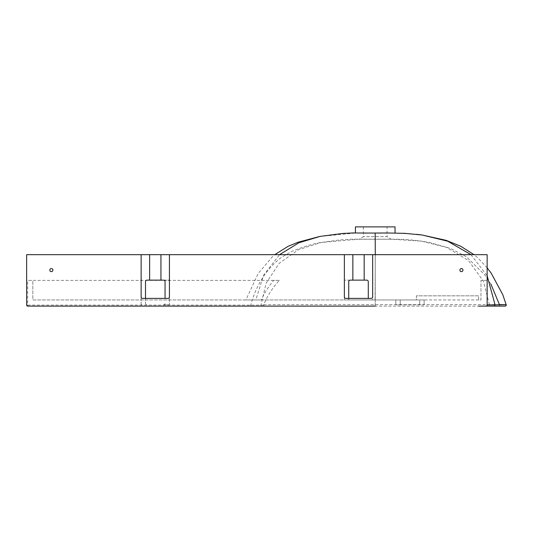 <?xml version="1.0" encoding="UTF-8"?>
<svg xmlns="http://www.w3.org/2000/svg" width="533" height="533" viewBox="0 0 533 533"><rect width="100%" height="100%" fill="white"/><g stroke="black" fill="none" stroke-linecap="round" stroke-linejoin="round"><path stroke-width="0.4" stroke-dasharray="2.67 2" d="M375.292 254.667L375.052 299.946L416.38 299.946L416.38 295.828L478.634 295.828L478.634 299.946L480.966 299.946L480.966 280.391L487.142 280.391L487.142 254.667L26.65 254.667L26.65 280.391L32.826 280.391L32.826 299.946L480.966 299.946L480.966 280.391L487.142 280.391L487.142 305.089L486.109 306.115L505.151 306.115M459.872 270.104A1.546 1.546 0 0 0 462.184 271.437A1.546 1.546 0 0 0 462.184 268.765A1.546 1.546 0 0 0 459.872 270.104M49.802 270.104A1.546 1.546 0 0 1 51.348 268.559A1.546 1.546 0 0 1 52.894 270.104A1.546 1.546 0 0 1 51.348 271.643A1.546 1.546 0 0 1 49.802 270.104M352.853 254.667L352.853 280.131M364.172 280.131L364.172 254.667M372.66 254.667L372.66 296.854A1.546 1.546 0 0 1 371.115 298.4L345.904 298.4A1.546 1.546 0 0 1 344.365 296.854L344.365 254.667M348.735 298.4L348.735 299.946L372.66 299.946L372.66 280.345A1.546 1.546 0 0 0 371.887 280.131A1.546 1.546 0 0 1 372.66 280.345L372.66 299.946L344.365 299.946L344.365 280.345L344.365 299.946L348.735 299.946L348.735 281.677A1.546 1.546 0 0 1 350.281 280.131L345.137 280.131A1.546 1.546 0 0 0 344.365 280.345A1.546 1.546 0 0 1 345.137 280.131L366.744 280.131A1.546 1.546 0 0 1 368.29 281.677L368.29 298.4M160.939 254.667L160.939 280.131M149.62 280.131L149.62 254.667M141.132 254.667L141.132 296.854A1.546 1.546 0 0 0 142.671 298.4L167.882 298.4A1.546 1.546 0 0 0 169.427 296.854L169.427 254.667M165.057 298.4L165.057 281.677A1.546 1.546 0 0 0 163.511 280.131L168.655 280.131A1.546 1.546 0 0 1 169.427 280.345A1.546 1.546 0 0 0 168.655 280.131L147.048 280.131A1.546 1.546 0 0 0 145.502 281.677L145.502 303.29A1.546 1.546 0 0 0 147.048 304.829A1.546 1.546 0 0 1 145.502 303.29L145.502 298.4M141.905 280.131A1.546 1.546 0 0 0 141.132 280.345A1.546 1.546 0 0 1 141.905 280.131M141.132 304.623L141.132 280.345L141.132 304.623A1.546 1.546 0 0 0 141.905 304.829A1.546 1.546 0 0 1 141.132 304.623M168.655 304.829L163.511 304.829A1.546 1.546 0 0 0 165.057 303.29A1.546 1.546 0 0 1 163.511 304.829L168.655 304.829A1.546 1.546 0 0 0 169.427 304.623A1.546 1.546 0 0 1 168.655 304.829M169.427 280.345L169.427 304.623L169.427 280.345M499.448 304.596L263.668 304.703C267.513 295.628 272.729 287.52 279.325 280.391L26.65 280.391L26.65 305.089A1.026 1.026 0 0 0 27.676 306.115L478.634 306.115M263.668 304.703L264.075 306.115L486.109 306.115M375.232 306.115L375.232 239.23L375.232 306.115L250.463 306.115L375.232 306.115L375.199 233.267L355.424 232.934M279.325 280.391L273.689 280.391C268.639 286.274 264.521 292.79 261.33 299.946L245.893 299.946L258.072 273.629L272.696 256.42L274.781 254.667M375.052 299.946L255.8 299.946L263.628 275.135L279.559 254.667M319.607 236.492L355.424 233.048L367.204 233.054M375.199 233.267L395.04 233.048L416.699 234.333M470.979 254.667L487.142 275.728M395.04 232.994L386.991 232.974M499.521 304.836L500.001 306.115L494.211 306.115M260.67 306.115L266.18 283.076L279.239 263.269L298.587 249.617L321.259 242.462L358.682 239.23L391.788 239.23L421.27 241.129L446.394 247.305L468.414 260.47L483.451 281.277L489.794 306.115M358.796 239.23L391.115 239.23M250.463 306.115C255.927 285.435 266.187 269.232 281.237 257.506L291.811 251.389C303.717 246.579 313.537 243.601 321.266 242.462L339.641 239.903L351.727 239.157L397.258 239.21C401.762 239.297 410.69 239.69 421.376 241.143M478.634 299.946L416.38 299.946L416.38 295.828L478.634 295.828L478.634 299.946M273.689 280.391L32.826 280.391L32.826 299.946L261.33 299.946M387.065 226.885L363.399 226.885L387.065 226.885L387.065 236.659L363.399 236.659L387.065 236.659L391.182 239.23L359.282 239.23L391.182 239.23M395.04 226.885L355.424 226.885M400.19 299.946L424.115 299.946L400.19 299.946L400.19 303.29A1.546 1.546 0 0 0 401.729 304.829L418.198 304.829A1.546 1.546 0 0 0 419.738 303.29A1.546 1.546 0 0 1 418.198 304.829L423.342 304.829A1.546 1.546 0 0 0 424.115 304.623A1.546 1.546 0 0 1 423.342 304.829L396.585 304.829A1.546 1.546 0 0 1 395.812 304.623A1.546 1.546 0 0 0 396.585 304.829L401.729 304.829A1.546 1.546 0 0 1 400.19 303.29L400.19 299.946M395.812 304.623L395.812 299.946L395.812 304.623M419.738 303.29L419.738 299.946L419.738 303.29M424.115 299.946L424.115 304.623L424.115 299.946M263.575 305.089L27.676 305.089L27.676 280.391M27.676 306.115L27.676 305.089L26.65 305.089A1.026 1.026 0 0 0 27.676 306.115M487.142 267.819L478.001 258.059L473.997 254.667M490.913 284.122L484.85 274.941L466.462 256.786L450.412 248.411L429.478 242.488L421.27 241.123M375.232 239.23L368.283 239.23M363.399 226.885L363.399 236.659L359.282 239.23"/><path stroke-width="0.8" d="M375.232 306.115L27.676 306.115A1.026 1.026 0 0 1 26.65 305.089L26.65 254.667L141.132 254.667L141.132 296.854A1.546 1.546 0 0 0 142.671 298.4L167.882 298.4A1.546 1.546 0 0 0 169.427 296.854L169.427 254.667L160.939 254.667L160.939 280.131L149.62 280.131L149.62 254.667L141.132 254.667M487.142 275.728L495.09 304.883L506.097 304.689C505.977 305.755 505.664 306.228 505.151 306.115L486.109 306.115A1.026 1.026 0 0 0 487.142 305.089L487.142 254.667L372.66 254.667L372.66 296.854A1.546 1.546 0 0 1 371.115 298.4L345.904 298.4A1.546 1.546 0 0 1 344.365 296.854L344.365 254.667L169.427 254.667M459.872 270.104A1.546 1.546 0 0 0 462.184 271.437A1.546 1.546 0 0 0 462.184 268.765A1.546 1.546 0 0 0 459.872 270.104M52.894 270.104A1.546 1.546 0 0 1 50.575 271.437A1.546 1.546 0 0 1 50.575 268.765A1.546 1.546 0 0 1 52.894 270.104M149.62 254.667L160.939 254.667M344.365 254.667L352.853 254.667L352.853 280.131L364.172 280.131L364.172 254.667L352.853 254.667M364.172 254.667L372.66 254.667M348.735 298.4L348.735 281.677A1.546 1.546 0 0 1 350.281 280.131L352.853 280.131M368.29 298.4L368.29 281.677A1.546 1.546 0 0 0 366.744 280.131L364.172 280.131M165.057 298.4L165.057 281.677A1.546 1.546 0 0 0 163.511 280.131L160.939 280.131M145.502 298.4L145.502 281.677A1.546 1.546 0 0 1 147.048 280.131L149.62 280.131M279.559 254.667L298.886 242.775L320.086 236.399M416.699 234.333L422.236 235.026L447.653 241.196L470.979 254.667M506.097 304.689L499.448 304.596M487.142 304.983L495.09 304.883L494.211 306.115L489.794 306.115M386.991 232.974L375.172 233.061L375.292 254.667M478.634 306.115L486.109 306.115M355.424 233.041L355.424 226.885L395.04 226.885L395.04 232.994M375.165 233.061L367.204 233.054M274.781 254.667L288.14 246.299L298.04 242.242L319.607 236.492M506.35 305.282L502.819 294.776L491.226 273.222L487.142 267.819M473.997 254.667L460.752 246.279L446.314 240.396L422.123 235.013M422.236 235.026L404.867 233.347L386.991 232.968M499.521 304.836L490.913 284.122M367.457 233.054L353.286 232.948L342.679 233.461L320.06 236.405"/></g></svg>
